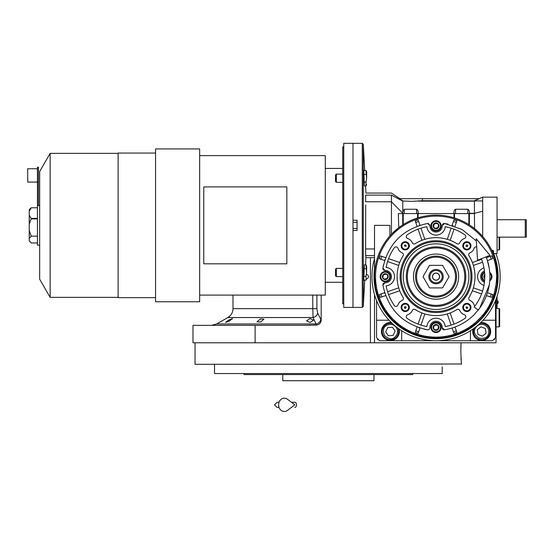 <?xml version="1.0" encoding="UTF-8"?>
<svg xmlns="http://www.w3.org/2000/svg" width="554" height="554" viewBox="0 0 554 554"><rect width="100%" height="100%" fill="white"/><g stroke="black" fill="none" stroke-linecap="round" stroke-linejoin="round"><path stroke-width="0.83" d="M310.025 318.515L313.509 320.177L310.025 322.476L306.535 320.877L310.025 318.515M260.47 318.966L263.953 319.222L260.47 322.047L256.98 321.805L260.47 318.966M229.107 319.838L232.59 318.605L229.107 321.209L225.617 322.386L229.107 319.838M321.188 295.095L321.188 320.122L317.629 313.093C317.13 315.427 315.614 316.909 313.065 317.532L227.86 317.532L216.704 323.972L316.078 323.972L313.065 317.532L312.781 308.654L232.992 308.654L232.992 295.095M496.045 253.559L496.045 254.071M496.045 299.195L496.045 342.781L374.518 342.781L374.518 294.583M497.07 219.716L526.3 219.716L526.3 237.154L497.07 237.154M525.275 219.716L525.275 237.154M255.11 325.35L255.11 342.781L192.993 342.781L192.993 325.35L302.269 325.35L316.313 325.087L316.078 323.972A5.125 4.363 -25.7 0 0 320.752 319.533M366.623 278.766A2.154 2.154 0 0 0 366.623 274.5M321.188 320.122C320.911 323.1 319.284 324.748 316.313 325.087M497.07 308.426L497.07 296.252M497.021 296.411L497.021 308.426M497.305 300.635L497.305 303.917A1.946 1.946 0 0 0 497.305 300.635L497.07 300.635M363.341 374.573L293.398 374.573M370.314 374.573L374.587 374.573M375.508 374.573L411.075 374.573M411.47 374.573L412.654 374.573L413.028 373.548L243.705 373.548L244.079 374.573L245.865 374.573M371.956 373.548L401.795 373.548M408.769 373.548L413.028 373.548M286.425 374.573L282.782 374.573L282.782 380.73L373.957 380.73L373.957 374.573M412.654 374.573L244.079 374.573M246.495 374.573L247.963 374.573M408.769 374.573L401.795 374.573M255.11 342.781L461.087 342.781L460.838 348.369M461.385 363.992L195.043 364.317L195.043 342.781M461.42 364.317L460.796 351.499L461.087 342.781M460.976 358.313L461.073 360.052M441.884 364.317C442.307 367.738 442.307 367.738 441.884 364.317M442.203 366.886L442.203 373.548L214.53 373.548L214.53 364.317M495.532 300.517L495.532 337.656L492.458 340.731L379.642 340.731L376.568 337.656L376.568 300.517M376.568 320.219L389.053 320.219M401.671 330.731A11.281 11.281 0 0 1 401.692 331.5L401.692 340.731M470.408 340.731L470.408 331.5A11.281 11.281 0 0 1 470.436 330.731M495.532 320.219L483.046 320.219M473.088 328.951A8.975 8.975 0 0 0 481.689 340.475A8.975 8.975 0 0 0 490.664 331.5A8.975 8.975 0 0 0 480.747 322.58M391.353 322.58A8.975 8.975 0 0 0 381.443 331.5A8.975 8.975 0 0 0 390.411 340.475A8.975 8.975 0 0 0 399.019 328.951M377.593 338.681L377.593 339.706L378.617 339.706M493.482 339.706L494.507 339.706L494.507 338.681M484.362 324.838C480.173 323.654 477.063 324.976 475.027 328.827C473.386 331.825 474.709 334.935 479.016 338.162C484.355 338.806 487.465 337.476 488.351 334.18C489.542 329.99 488.212 326.874 484.362 324.838M474.203 328.141A8.206 8.206 21.9 0 0 474.072 328.446A8.206 8.206 -158.1 0 0 478.628 339.117A8.206 8.206 -158.1 0 0 489.3 334.561A8.206 8.206 21.9 0 0 479.743 323.529M482.361 336.188L486.087 333.266L485.415 328.577L481.017 326.812L477.292 329.734L477.964 334.429L482.361 336.188M396.359 327.476C393.555 324.145 390.231 323.508 386.387 325.558C383.347 327.123 382.71 330.447 384.469 335.53C388.534 339.048 391.858 339.685 394.441 337.448C397.765 334.644 398.409 331.32 396.359 327.476M392.357 323.529A8.206 8.206 55.9 0 0 385.813 324.706A8.206 8.206 -124.1 0 0 383.617 336.105A8.206 8.206 -124.1 0 0 395.016 338.293A8.206 8.206 55.9 0 0 397.897 328.141M388.347 335.766L393.07 335.426L395.141 331.16L392.481 327.241L387.758 327.58L385.688 331.839L388.347 335.766M436.053 280.123A3.49 3.49 0 0 1 432.563 276.633A3.49 3.49 0 0 1 436.053 273.15A3.49 3.49 0 0 1 439.537 276.633A3.49 3.49 0 0 1 436.053 280.123M499.119 308.426L499.639 308.938L499.639 326.375L499.119 326.888L499.119 308.426L496.045 308.426M499.639 268.545L499.542 267.824M499.639 284.728L499.542 285.448M499.639 237.154L499.639 249.459L499.119 249.972L499.119 237.154M489.217 268.136L487.326 260.2A53.842 53.842 -109 0 0 487.195 259.798L486.128 256.855A53.842 53.842 0 0 1 478.22 310.115L474.203 306.93A48.717 48.717 0 0 0 481.357 258.739M476.211 238.726L477.541 260.248L489.944 255.352L476.211 238.726M291.459 402.266L294.839 402.266A2.562 1.676 90 0 1 296.515 404.829A2.562 1.676 90 0 1 294.839 407.391M287.45 410.417A6.669 5.727 -90 0 1 281.605 410.687A6.669 5.727 -90 0 1 278.614 404.829A6.669 5.727 -90 0 1 281.605 398.97A6.669 5.727 -90 0 1 287.45 399.24L294.846 404.829L287.45 410.417M438.9 328.176L438.913 328.169A2.957 2.957 0 0 1 436.829 330.246L436.801 330.253A2.957 2.957 0 0 1 433.969 329.498L433.955 329.478A2.957 2.957 0 0 1 433.193 326.645L433.193 326.631A2.957 2.957 0 0 1 435.278 324.547L435.299 324.547A2.957 2.957 0 0 1 438.131 325.302L438.145 325.323A2.957 2.957 0 0 1 438.906 328.155L436.829 330.246M438.9 226.648A2.957 2.957 0 0 1 436.829 228.719L436.801 228.726A2.957 2.957 0 0 1 433.969 227.964L433.955 227.95A2.957 2.957 0 0 1 433.193 225.118L433.193 225.104A2.957 2.957 0 0 1 435.278 223.02L435.299 223.013A2.957 2.957 0 0 1 438.131 223.774L438.145 223.788A2.957 2.957 0 0 1 438.906 226.621L436.829 228.719M388.132 277.409L388.146 277.402A2.957 2.957 0 0 1 386.062 279.486L386.041 279.493A2.957 2.957 0 0 1 383.209 278.731L383.188 278.717A2.957 2.957 0 0 1 382.433 275.885L382.426 275.871A2.957 2.957 0 0 1 384.511 273.787L384.531 273.78A2.957 2.957 0 0 1 387.364 274.535L387.385 274.555A2.957 2.957 0 0 1 388.139 277.388L386.062 279.486M465.221 318.141A2.05 2.05 0 0 1 464.938 318.377A50.767 50.767 0 0 1 445.243 326.562A9.231 9.231 0 0 0 426.857 326.562A50.767 50.767 0 0 1 407.162 318.377A2.05 2.05 0 0 1 407.675 314.748A7.694 7.694 0 0 0 412.287 310.517A2.05 2.05 0 0 1 415.265 309.596A38.974 38.974 0 0 0 456.842 309.596A2.05 2.05 0 0 1 459.813 310.517A7.694 7.694 0 0 0 464.425 314.748A2.05 2.05 0 0 1 465.221 318.141M397.447 305.808A2.05 2.05 0 0 1 394.31 305.524A50.767 50.767 0 0 1 386.124 285.829A9.231 9.231 0 0 0 386.124 267.443A50.767 50.767 0 0 1 394.31 247.749A2.05 2.05 0 0 1 397.938 248.261A7.694 7.694 0 0 0 402.169 252.873A2.05 2.05 0 0 1 403.09 255.844A38.974 38.974 0 0 0 403.09 297.422A2.05 2.05 0 0 1 402.169 300.4A7.694 7.694 0 0 0 397.938 305.012A2.05 2.05 0 0 1 397.447 305.808M442.577 232.396A9.231 9.231 0 0 0 445.243 226.711A50.767 50.767 0 0 1 464.938 234.889A2.05 2.05 0 0 1 464.425 238.525A7.694 7.694 0 0 0 459.813 242.756A2.05 2.05 0 0 1 456.842 243.67A38.974 38.974 0 0 0 415.265 243.67A2.05 2.05 0 0 1 412.287 242.756A7.694 7.694 0 0 0 407.675 238.525A2.05 2.05 0 0 1 407.162 234.889A50.767 50.767 0 0 1 426.857 226.711A9.231 9.231 0 0 0 442.577 232.396M474.903 306.016A2.05 2.05 0 0 1 474.162 305.012A7.694 7.694 0 0 0 469.93 300.4A2.05 2.05 0 0 1 469.016 297.422A38.974 38.974 0 0 0 469.016 255.844A2.05 2.05 0 0 1 469.93 252.873A7.694 7.694 0 0 0 474.162 248.261A2.05 2.05 0 0 1 476.724 246.952M476.35 240.928L461.974 229.446L444.571 223.47L442.196 225.589A6.156 6.156 0 0 1 433.567 231.503A6.156 6.156 0 0 1 429.904 225.589L427.529 223.47C403.056 228.76 388.174 243.642 382.89 268.115L385.009 270.49A6.156 6.156 0 0 1 389.635 280.989A6.156 6.156 0 0 1 385.009 282.782L382.89 285.151C388.174 309.631 403.056 324.512 427.529 329.796L429.308 329.221A2.05 2.05 0 0 0 429.904 327.677A6.156 6.156 0 0 1 436.053 321.244A6.156 6.156 0 0 1 442.196 327.677L444.571 329.796C456.011 327.878 465.859 322.844 474.12 314.707L479.355 308.626A53.842 53.842 0 0 0 479.688 308.169L489.217 285.137M479.986 233.546L482.693 236.496L482.693 200.936L422.425 200.707L411.435 201.365L402.786 200.977L399.787 198.692L479.321 198.692L474.425 200.707L477.105 199.62M400.452 198.692L400.452 199.135M488.129 243.864L488.351 244.217M401.595 225.651L399.122 227.41M400.923 226.115L401.685 225.596M401.851 225.485L403.236 224.585A61.536 61.536 0 0 1 417.591 217.937L418.104 217.777A61.536 61.536 0 0 1 453.996 217.777L454.509 217.937A61.536 61.536 0 0 1 468.871 224.585L469.383 224.91L468.871 224.585L469.383 224.91L468.871 224.585L469.383 224.91L468.871 224.585L468.871 213.56L453.996 213.56L453.996 217.777M471.835 226.579L474.57 228.65L474.425 213.318L482.693 211.254M497.561 274.943L494.715 258.067M494.604 257.721L493.482 254.542L493.482 250.893L492.97 250.38L492.97 253.254M402.993 210.61L402.903 210.956M402.896 210.998L402.73 212.507M374.518 248.947L365.619 248.947L365.619 255.609C366.055 258.344 366.055 258.344 365.619 255.609L365.695 204.848M400.59 213.56L398.61 213.56M482.693 200.936L482.693 197.155L497.07 197.155L497.07 253.559L493.482 253.559M374.518 277.083L375.654 288.419M375.709 288.696L379.123 299.984M379.227 300.24L384.774 310.649M384.926 310.877L392.419 320.025M392.571 320.177L401.754 327.719M401.865 327.802L412.342 333.418M412.522 333.494L423.838 336.943M424.101 336.998L435.839 338.169M436.123 338.169L447.874 337.019M448.11 336.977L459.467 333.543M459.612 333.48L470.104 327.885M470.242 327.795L487.098 311.002M487.25 310.759L492.825 300.365M492.928 300.123L497.582 276.633M401.692 200.119L402.786 201.15L399.69 199.502M392.862 232.805L398.776 227.673L398.319 213.56L402.723 213.56L402.723 213.117L402.723 213.56L453.996 213.56M363.756 280.49L364.38 264.798M365.661 255.906L365.765 256.537M365.806 256.814L365.862 257.16M364.38 185.915L363.756 170.23M365.619 195.105L365.619 201.767L365.619 195.105C366.055 192.37 366.055 192.37 365.619 195.105L391.443 195.105C391.429 192.37 391.429 192.37 391.443 195.105C391.429 192.37 391.429 192.37 391.443 195.105L391.443 234.252L389.898 235.935L389.898 225.36L374.518 225.36L374.518 276.633A61.536 61.536 0 0 0 479.563 320.143A61.536 61.536 0 0 0 479.563 233.123A61.536 61.536 0 0 0 374.518 276.633A61.536 61.536 0 0 0 479.563 320.143A61.536 61.536 0 0 0 479.563 233.123A61.536 61.536 0 0 0 374.518 276.633M474.106 228.276L476.461 230.235M473.947 228.158L472.327 226.932M417.591 213.56L417.591 217.937L418.104 217.777L418.104 213.56M398.319 213.56L402.723 213.56L402.723 224.91L403.236 224.585L403.236 213.56M401.775 225.533L403.236 224.585M404.261 213.56L404.261 209.246L402.786 211.739L402.786 201.15L391.443 195.105M404.752 201.15L402.786 200.977M418.125 201.15L474.425 201.15L474.425 213.318L469.383 213.318C469.647 211.448 469.134 210.091 467.846 209.246L467.846 213.56M468.871 213.56L474.757 213.56M469.383 224.91L469.383 213.318M402.723 213.248L391.443 201.767L365.619 201.767M422.425 200.707L422.425 198.692M357.081 230.485L357.081 220.229L352.981 220.229L352.981 143.313L352.981 307.401L352.981 230.485L357.081 230.485M404.261 209.246L416.566 209.246L416.566 213.56M418.104 213.318C418.367 211.448 417.854 210.091 416.566 209.246M455.533 213.56L455.533 209.246C454.245 210.091 453.733 211.448 453.996 213.318M455.533 209.246L467.846 209.246M402.723 213.117L402.723 213.56M384.663 292.699L380.134 294.264M382.946 284.257L383.098 283.883M383.382 283.461L383.728 283.156M384.123 282.942L385.009 282.782M384.116 270.331L383.742 270.123M383.382 269.805L383.126 269.445M382.946 269.022L382.883 268.157M383.056 267.125L383.527 264.784M385.667 257.658L381.138 256.1M419.98 225.249L418.422 220.721M428.429 223.525L428.803 223.678M429.745 224.702L429.904 225.589M442.355 224.702L442.563 224.328M442.881 223.968L443.242 223.712M443.664 223.532L444.53 223.463M445.561 223.643L447.902 224.114M452.119 225.249L453.955 219.91A59.486 59.486 0 0 1 456.863 220.914L456.586 221.718M455.028 226.247L456.863 220.914A59.486 59.486 0 0 0 453.955 219.91A59.486 59.486 0 0 1 456.863 220.914M487.437 260.567L491.966 259.009M486.44 295.614L490.969 297.173M467.818 320.101A53.842 53.842 0 0 1 467.472 320.357M452.119 328.023L453.678 332.552M443.678 329.741L443.297 329.588M442.881 329.305L442.577 328.958M442.355 328.564L442.196 327.677M428.491 329.72L427.702 329.817M426.525 329.63L424.184 329.152M417.072 327.019L415.514 331.548M430.922 327.4A5.125 5.125 0 0 1 432.425 323.771A5.125 5.125 0 0 0 432.425 331.029A5.125 5.125 0 0 0 439.675 331.029A5.125 5.125 0 0 0 439.675 323.771A5.125 5.125 0 0 0 432.425 323.771A5.125 5.125 0 0 0 432.425 331.029A5.125 5.125 0 0 0 439.675 331.029A5.125 5.125 0 0 0 439.675 323.771A5.125 5.125 0 0 0 430.922 327.4M384.905 293.468A53.842 53.842 71 0 1 384.781 293.073M419.454 327.857A53.842 53.842 19 0 1 418.956 327.691M380.328 297.45A59.486 59.486 0 0 1 379.331 294.541A59.486 59.486 0 0 0 380.328 297.45L385.667 295.614M384.829 260.034A53.842 53.842 109 0 1 384.995 259.542M419.219 225.492A53.842 53.842 161 0 1 419.613 225.36M379.331 258.732A59.486 59.486 0 0 1 380.328 255.823A59.486 59.486 0 0 0 379.331 258.732L384.663 260.567M415.237 220.914A59.486 59.486 0 0 1 418.145 219.91A59.486 59.486 0 0 0 415.237 220.914L417.072 226.247M452.653 225.416A53.842 53.842 -161 0 1 453.144 225.582M491.772 255.823A59.486 59.486 0 0 1 492.776 258.732A59.486 59.486 0 0 0 491.772 255.823L486.44 257.658M484.431 282.311A6.156 6.156 0 0 1 484.431 270.961M492.776 294.541A59.486 59.486 0 0 1 491.772 297.45A59.486 59.486 0 0 0 492.776 294.541L487.437 292.699M456.863 332.358A59.486 59.486 0 0 1 453.955 333.356A59.486 59.486 0 0 0 456.863 332.358L455.028 327.019M418.145 333.356A59.486 59.486 0 0 1 415.237 332.358A59.486 59.486 0 0 0 418.145 333.356L419.98 328.023M388.915 280.262A5.125 5.125 0 0 0 388.915 273.011A5.125 5.125 0 0 0 381.658 273.011A5.125 5.125 0 0 0 381.658 280.262A5.125 5.125 0 0 0 388.915 280.262A5.125 5.125 0 0 0 388.915 273.011A5.125 5.125 0 0 0 381.658 273.011A5.125 5.125 0 0 0 381.658 280.262A5.125 5.125 0 0 0 388.915 280.262M439.675 229.494A5.125 5.125 0 0 0 439.675 222.244A5.125 5.125 0 0 0 432.425 222.244A5.125 5.125 0 0 0 432.425 229.494A5.125 5.125 0 0 0 439.675 229.494A5.125 5.125 0 0 0 439.675 222.244A5.125 5.125 0 0 0 432.425 222.244A5.125 5.125 0 0 0 432.425 229.494A5.125 5.125 0 0 0 439.675 229.494M490.442 280.262A5.125 5.125 0 0 0 489.729 272.416A5.125 5.125 0 0 1 489.729 280.857A5.125 5.125 0 0 0 490.442 280.262M484.549 272.035A5.125 5.125 0 0 0 484.549 281.231A5.125 5.125 0 0 1 484.549 272.035M483.967 267.852A9.231 9.231 0 0 0 483.967 285.414M408.132 310.358A4.1 4.1 0 0 1 402.329 310.358A4.1 4.1 0 0 1 402.329 304.555A4.1 4.1 0 0 1 408.132 304.555A4.1 4.1 0 0 1 408.132 310.358M408.132 248.718A4.1 4.1 0 0 1 402.329 248.718A4.1 4.1 0 0 1 402.329 242.915A4.1 4.1 0 0 1 408.132 242.915A4.1 4.1 0 0 1 408.132 248.718M469.771 248.718A4.1 4.1 0 0 1 463.968 248.718A4.1 4.1 0 0 1 463.968 242.915A4.1 4.1 0 0 1 469.771 242.915A4.1 4.1 0 0 1 469.771 248.718M469.771 310.358A4.1 4.1 0 0 1 463.968 310.358A4.1 4.1 0 0 1 463.968 304.555A4.1 4.1 0 0 1 469.771 304.555A4.1 4.1 0 0 1 469.771 310.358M363.659 276.342L366.021 276.342L366.582 272.492L366.021 264.798L364.338 264.798M363.749 280.192L366.215 279.964L366.021 276.342M363.936 268.642L366.021 268.642M363.749 170.521L366.021 170.521L366.582 178.222L366.021 182.072L366.208 181.622L366.021 182.072L363.936 182.072M364.338 185.915L366.021 185.915L366.021 182.072M363.659 174.371L366.021 174.371M483.961 275.885L484.722 278.717A2.957 2.957 0 0 1 483.961 275.885L483.954 275.871A2.957 2.957 0 0 1 484.722 274.555M482.589 291.03L473.372 287.858A38.974 38.974 -71 0 1 472.368 290.767L481.585 293.939M481.585 259.327L472.368 262.499A38.974 38.974 -109 0 1 473.372 265.414L482.589 262.236M418.076 229.155L421.919 240.318A38.974 38.974 161 0 1 424.828 239.314A38.974 38.974 0 0 1 447.272 239.314A38.974 38.974 -161 0 1 450.18 240.318L454.024 229.155M387.571 261.571L398.728 265.414A38.974 38.974 109 0 1 399.732 262.499L388.576 258.663M388.576 294.61L399.732 290.767A38.974 38.974 71 0 1 398.728 287.858L387.571 291.702M454.024 324.111L450.18 312.955A38.974 38.974 -19 0 1 447.272 313.952A38.974 38.974 0 0 1 424.828 313.952A38.974 38.974 19 0 1 421.919 312.955L418.076 324.111M410.666 251.253A35.892 35.892 0 0 0 410.666 302.013A35.892 35.892 0 0 0 461.434 302.013A35.892 35.892 0 0 0 461.434 251.253A35.892 35.892 0 0 0 410.666 251.253M407.64 309.866A3.407 3.407 0 0 1 402.82 309.866A3.407 3.407 0 0 1 402.82 305.046A3.407 3.407 0 0 1 407.64 305.046A3.407 3.407 0 0 1 407.64 309.866M407.64 248.227A3.407 3.407 0 0 1 402.82 248.227A3.407 3.407 0 0 1 402.82 243.407A3.407 3.407 0 0 1 407.64 243.407A3.407 3.407 0 0 1 407.64 248.227M469.28 248.227A3.407 3.407 0 0 1 464.46 248.227A3.407 3.407 0 0 1 464.46 243.407A3.407 3.407 0 0 1 469.28 243.407A3.407 3.407 0 0 1 469.28 248.227M469.28 309.866A3.407 3.407 0 0 1 464.46 309.866A3.407 3.407 0 0 1 464.46 305.046A3.407 3.407 0 0 1 469.28 305.046A3.407 3.407 0 0 1 469.28 309.866M374.518 258.69A64.098 64.098 0 0 0 436.053 340.731A64.098 64.098 0 0 0 495.851 253.559M366.623 272.492L366.623 266.093L366.623 272.492M342.725 276.598L336.333 276.598L336.333 268.392L342.725 268.392M342.725 182.321L336.333 182.321L336.333 174.115L342.725 174.115M366.623 178.222L366.623 171.823L366.623 178.222M387.038 278.51L387.648 277.9M386.041 279.493L383.209 278.731L382.433 275.885M382.433 275.857L383.472 274.819L385.951 274.161A2.562 2.562 0 0 1 387.765 275.968L387.101 278.447L384.621 279.112L385.369 279.313M384.621 279.112A2.562 2.562 0 0 1 382.807 277.298L383.008 278.046M383.534 274.763L384.511 273.787M382.807 277.298L383.472 274.819L382.925 275.366M384.531 273.78L387.364 274.535M385.951 274.161L385.203 273.96M387.385 274.555L388.139 277.388M387.765 275.968L387.565 275.227M437.805 227.742L438.408 227.133M436.801 228.726L433.969 227.964M433.2 225.097L434.239 224.058L436.711 223.394A2.562 2.562 0 0 1 438.526 225.208L437.861 227.68L435.389 228.345L436.136 228.546M433.955 227.95L433.193 225.118M435.389 228.345A2.562 2.562 0 0 1 433.574 226.531L433.775 227.278M434.294 223.996L435.278 223.02M433.574 226.531L434.239 224.058L433.692 224.605M435.299 223.013L438.131 223.774L438.906 226.621M436.711 223.394L435.97 223.193M438.526 225.208L438.325 224.46M484.743 278.143A2.562 2.562 0 0 1 484.341 277.298L484.542 278.046M483.967 275.857L485.006 274.819L484.341 277.298M437.805 329.27L438.408 328.667M436.801 330.253L433.969 329.498L433.193 326.645M433.2 326.625L434.239 325.586L436.711 324.921A2.562 2.562 0 0 1 438.526 326.735L437.861 329.214L435.389 329.879L436.136 330.073M435.389 329.879A2.562 2.562 0 0 1 433.574 328.065L433.775 328.813M434.294 325.53L435.278 324.547M433.574 328.065L434.239 325.586L433.692 326.133M435.299 324.547L438.131 325.302M436.711 324.921L435.97 324.72M438.145 325.323L438.906 328.155M438.526 326.735L438.325 325.987M451.115 228.158L447.3 239.238M424.8 239.238L420.985 228.158M447.3 314.035L451.115 325.115M420.985 325.115L424.8 314.035M411.393 251.98A34.867 34.867 0 0 0 411.393 301.293A34.867 34.867 0 0 0 460.706 301.293A34.867 34.867 0 0 0 460.706 251.98A34.867 34.867 0 0 0 411.393 251.98M336.333 276.598L335.544 275.809L335.544 269.175L336.333 268.392M336.333 182.321L335.544 181.539L335.544 174.905L336.333 174.115M459.259 299.839A32.818 32.818 0 0 1 412.848 299.839A32.818 32.818 0 0 1 412.848 253.427A32.818 32.818 0 0 1 459.259 253.427A32.818 32.818 0 0 1 459.259 299.839M404.392 307.332A0.845 0.845 0 0 0 405.355 308.294L405.833 308.052A0.845 0.845 0 0 0 405.833 306.854A0.845 0.845 0 0 0 404.628 306.854L404.392 307.332A44.098 44.098 0 0 0 405.355 308.294M404.628 245.214A0.845 0.845 0 0 0 404.392 245.934L405.833 246.412A0.845 0.845 0 0 0 405.355 244.972A0.845 0.845 0 0 0 404.628 245.214M466.274 245.214A0.845 0.845 0 0 0 466.274 246.412A0.845 0.845 0 0 0 467.472 246.412L467.708 245.934A0.845 0.845 0 0 0 466.752 244.972L466.274 245.214M466.752 308.294A0.845 0.845 0 0 0 467.708 307.332L466.274 306.854A0.845 0.845 0 0 0 466.752 308.294A44.098 44.098 0 0 0 467.708 307.332M404.392 245.934A44.098 44.098 0 0 1 405.355 244.972M466.752 244.972A44.098 44.098 0 0 1 467.708 245.934M456.358 296.937A28.718 28.718 0 0 1 415.749 296.937A28.718 28.718 0 0 1 415.749 256.329A28.718 28.718 0 0 1 456.358 256.329A28.718 28.718 0 0 1 456.358 296.937M452.022 292.602A22.582 22.582 0 0 1 420.084 292.602A22.582 22.582 0 0 1 420.084 260.664A22.582 22.582 0 0 1 452.022 260.664A22.582 22.582 0 0 1 452.022 292.602M456.565 276.633A20.512 20.512 0 0 0 436.053 256.121A20.512 20.512 0 0 0 415.542 276.633A20.512 20.512 0 0 0 436.053 297.145A20.512 20.512 0 0 0 456.565 276.633A20.512 20.512 0 0 0 436.053 256.121A20.512 20.512 0 0 0 415.542 276.633A20.512 20.512 0 0 0 436.053 297.145A20.512 20.512 0 0 0 456.565 276.633M442.563 287.914L449.079 276.633L442.563 265.352L429.537 265.352L423.027 276.633L429.537 287.914L442.563 287.914M428.872 276.633A7.181 7.181 0 0 0 436.053 283.814A7.181 7.181 0 0 0 443.228 276.633A7.181 7.181 0 0 0 436.053 269.459A7.181 7.181 0 0 0 428.872 276.633M429.897 276.633A6.156 6.156 0 0 0 436.053 282.789A6.156 6.156 0 0 0 442.203 276.633A6.156 6.156 0 0 0 436.053 270.484A6.156 6.156 0 0 0 429.897 276.633M439.641 276.633A3.587 3.587 0 0 1 436.053 280.227A3.587 3.587 0 0 1 432.459 276.633A3.587 3.587 0 0 1 436.053 273.046A3.587 3.587 0 0 1 439.641 276.633M29.237 219.363L29.237 215.111L31.211 218.615L29.237 224.225L29.237 219.363M39.673 245.152L37.443 245.152L37.443 167.204L38.468 167.204L38.468 205.562M155.563 297.657L118.127 297.657L118.127 153.056L155.563 153.056M199.662 301.764L155.563 301.764L155.563 148.95L199.662 148.95L199.662 301.764M343.75 307.401L343.75 143.313L362.268 143.313L362.268 307.401L343.75 307.401M343.75 303.814L342.725 303.814L342.725 146.9L343.75 146.9M199.662 155.619L325.288 155.619L325.288 295.095L199.662 295.095M286.834 186.899L203.761 186.899L203.761 263.815L286.834 263.815L286.834 186.899M118.127 297.353L50.151 297.353L50.151 153.361L118.127 153.361M50.151 297.353L39.673 279.202L39.673 171.518L50.151 153.361M37.443 181.961L38.468 181.961M29.237 215.111L29.237 209.668L30.172 208.733L31.287 207.771L37.443 207.771M31.287 207.771L29.237 211.233M29.237 230.533L31.287 236.17L29.237 238.345L29.237 224.225M31.287 236.17L37.443 236.17M29.237 238.345L29.237 240.775L31.287 242.943L37.443 242.943M37.443 168.741L27.7 168.741L27.7 182.072L37.443 182.072M30.172 241.98L29.237 240.775M370.418 342.781L370.418 257.665M317.629 313.093L316.902 308.654L312.781 308.654L312.781 295.095M316.902 308.654L316.902 295.095M364.719 280.192L363.292 306.431L363.292 144.282L362.268 143.313M365.619 255.609L374.518 255.609M454.509 217.937L454.509 213.56M393.264 233.85A60.511 60.511 0 0 0 393.264 319.423A60.511 60.511 0 0 0 478.836 319.423A60.511 60.511 0 0 0 478.836 233.85A60.511 60.511 0 0 0 393.264 233.85M483.628 273.447A4.515 4.515 0 0 1 484.605 272.7A4.515 4.515 0 0 0 484.605 280.566M489.784 280.033A4.515 4.515 0 0 0 489.784 273.24A4.515 4.515 0 0 1 490.359 273.835M439.239 229.058A4.515 4.515 0 0 0 439.239 222.68A4.515 4.515 0 0 0 432.861 222.68A4.515 4.515 0 0 0 432.861 229.058A4.515 4.515 0 0 0 439.239 229.058A4.515 4.515 0 0 1 431.538 225.873A4.515 4.515 0 0 1 436.053 221.358A4.515 4.515 0 0 1 440.562 225.873M382.094 273.447A4.515 4.515 0 0 0 382.094 279.825A4.515 4.515 0 0 0 388.479 279.825A4.515 4.515 0 0 0 388.479 273.447A4.515 4.515 0 0 0 382.094 273.447A4.515 4.515 0 0 1 382.489 273.094M383.922 272.333A4.515 4.515 0 0 1 389.801 276.633M352.981 222.279L357.081 222.279M357.081 228.435L352.981 228.435M439.239 330.593A4.515 4.515 0 0 0 439.239 324.208A4.515 4.515 0 0 0 432.861 324.208A4.515 4.515 0 0 0 432.861 330.593A4.515 4.515 0 0 0 439.239 330.593M381.865 296.916A57.858 57.858 -109 0 1 380.861 294.008M418.679 331.825A57.858 57.858 -161 0 1 415.763 330.821M380.861 259.258A57.858 57.858 -71 0 1 381.865 256.35M415.763 222.452A57.858 57.858 -19 0 1 418.679 221.448M490.235 256.35A57.858 57.858 71 0 1 491.239 259.258M453.428 221.448A57.858 57.858 19 0 1 456.337 222.452M491.239 294.008A57.858 57.858 109 0 1 490.235 296.916M456.337 330.821A57.858 57.858 161 0 1 453.428 331.825M374.518 268.676A62.048 62.048 0 0 0 436.053 338.681A62.048 62.048 0 0 0 493.649 253.559M457.085 297.664A29.743 29.743 0 0 1 415.022 297.664A29.743 29.743 0 0 1 415.022 255.602A29.743 29.743 0 0 1 457.085 255.602A29.743 29.743 0 0 1 457.085 297.664M455.533 276.633A19.487 19.487 0 0 0 436.053 257.146A19.487 19.487 0 0 0 416.566 276.633A19.487 19.487 0 0 0 436.053 296.12A19.487 19.487 0 0 0 455.533 276.633M31.142 218.878L37.443 218.878M37.443 218.401L31.142 218.401M216.704 323.972L211.58 325.35M227.86 317.532C231.157 315.482 232.86 312.525 232.992 308.654M499.119 326.888L496.045 326.888M499.119 249.972L497.07 249.972M277.09 402.266L279.05 402.266L277.09 402.266L274.528 404.829L277.09 407.391L279.05 407.391M374.518 257.665L365.952 257.665L365.564 264.798M399.843 198.692L391.436 193.055L365.952 193.055L365.564 185.915M364.719 170.521L363.292 144.282M482.693 197.155L479.071 198.692M363.292 306.431L362.268 307.401M464.404 213.712L464.764 213.56M458.975 213.712L458.615 213.56M413.125 213.712L413.492 213.56M407.696 213.712L407.335 213.56M491.703 250.38L492.97 250.38M366.623 266.093L366.021 264.798L366.623 266.093M366.623 278.891L366.021 280.192L366.623 278.891M366.623 171.823L366.021 170.521L366.623 171.823M366.623 184.621L366.021 185.915L366.623 184.621M325.288 282.277L342.725 282.277M325.288 168.437L342.725 168.437M37.443 205.562L39.673 205.562"/></g></svg>
